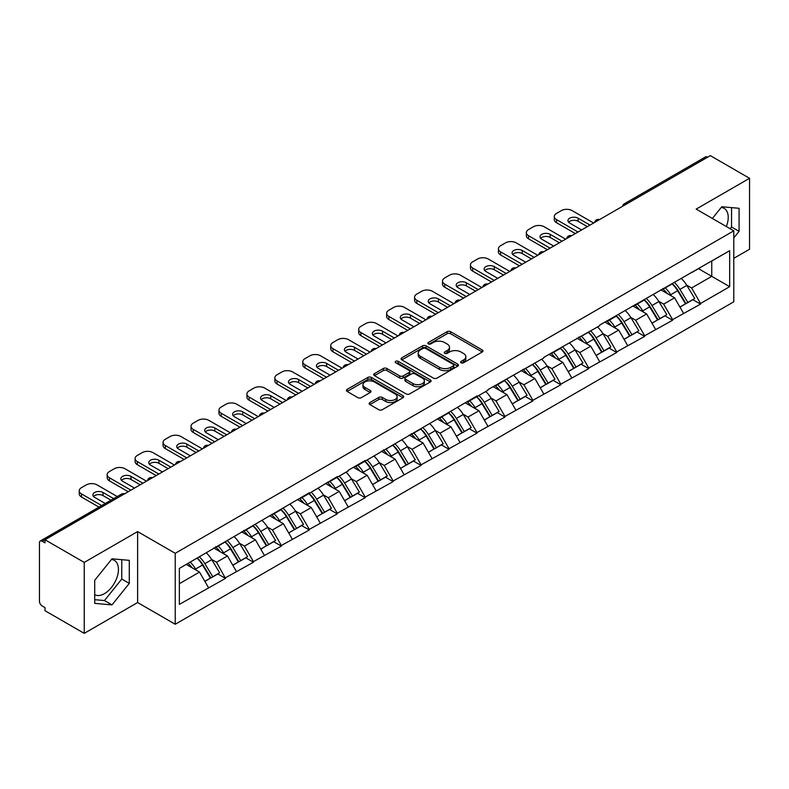<?xml version="1.0" encoding="UTF-8"?>
<svg xmlns="http://www.w3.org/2000/svg" width="789" height="789" viewBox="0 0 789 789"><rect width="100%" height="100%" fill="white"/><g stroke="black" fill="none" stroke-linecap="round" stroke-linejoin="round"><path stroke-width="1.18" d="M461.101 362.782A1.736 1.006 0 0 0 463.557 362.782L482.247 351.993A2.485 1.44 0 0 0 482.976 350.977A2.485 1.44 0 0 0 482.247 349.961L450.598 331.686A2.485 1.44 0 0 0 447.077 331.686L428.397 342.475A1.736 1.006 0 0 0 427.885 343.185A1.736 1.006 0 0 0 428.397 343.896A1.736 1.006 0 0 0 430.853 343.896L433.269 342.505A7.959 4.596 0 0 1 444.523 342.505L447.166 344.024A7.959 4.596 0 0 1 449.493 347.268A7.959 4.596 0 0 1 447.166 350.523L444.749 351.914A1.736 1.006 0 0 0 444.237 352.624A1.736 1.006 0 0 0 444.749 353.334A1.736 1.006 0 0 0 447.205 353.334L449.631 351.943A7.959 4.596 0 0 1 460.884 351.943L463.518 353.462A7.959 4.596 0 0 1 465.845 356.717A7.959 4.596 0 0 1 463.518 359.962L461.101 361.362A1.736 1.006 0 0 0 460.589 362.072A1.736 1.006 0 0 0 461.101 362.782L461.101 361.362M94.71 594.689A19.764 11.411 120 0 0 104.473 593.644A19.764 11.411 120 0 0 117.383 576.226A19.764 11.411 120 0 0 114.356 560.397A19.764 11.411 120 0 0 111.436 559.5M721.225 207.448A19.764 11.411 -60 0 1 724.144 208.345A19.764 11.411 -60 0 1 726.353 226.542M369.883 402.548A2.485 1.44 0 0 0 369.153 403.564A2.485 1.44 0 0 0 369.883 404.579L378.769 409.708A2.485 1.44 0 0 0 382.28 409.708L403.031 397.725A2.485 1.44 0 0 0 403.761 396.709A2.485 1.44 0 0 0 403.031 395.693L371.382 377.418A2.485 1.44 0 0 0 367.861 377.418L347.111 389.401A2.485 1.44 0 0 0 346.391 390.417A2.485 1.44 0 0 0 347.111 391.433L357.841 397.626A2.485 1.44 0 0 0 361.362 397.626L370.238 392.498A2.485 1.44 0 0 0 370.968 391.482A2.485 1.44 0 0 0 370.238 390.466L364.922 387.399A6.647 3.837 0 0 1 362.97 384.677A6.647 3.837 0 0 1 367.072 381.136A6.647 3.837 0 0 1 374.321 381.965L395.161 393.997A6.647 3.837 0 0 1 397.114 396.709A6.647 3.837 0 0 1 393.001 400.26A6.647 3.837 0 0 1 385.752 399.421L382.28 397.419A2.485 1.44 0 0 0 378.769 397.419L369.883 402.548L369.883 404.579M137.621 531.589L84.236 562.409L45.003 539.755L710.317 155.64L749.55 178.294L696.164 209.115L733.79 230.832L175.237 553.306L137.621 531.589L137.621 602.54L175.237 624.257L175.237 553.306M433.447 378.128A2.485 1.44 0 0 0 436.968 378.128L457.719 366.155A2.485 1.44 0 0 0 458.439 365.139A2.485 1.44 0 0 0 457.719 364.123L426.06 345.848A2.485 1.44 0 0 0 422.549 345.848L401.798 357.831A2.485 1.44 0 0 0 401.068 358.847A2.485 1.44 0 0 0 401.798 359.863L433.447 378.128M396.433 363.157A1.736 1.006 0 0 1 398.198 363.404L398.198 361.332L430.37 379.913A2.485 1.44 0 0 1 431.1 380.929A2.485 1.44 0 0 1 430.37 381.935L409.619 393.918A2.485 1.44 0 0 1 406.108 393.918L374.459 375.643L383.336 370.554L383.336 368.493L374.459 373.611A2.485 1.44 0 0 0 373.73 374.627A2.485 1.44 0 0 0 374.459 375.643L374.459 373.611M383.336 370.554A2.485 1.44 0 0 1 386.857 370.554L386.857 368.493A2.485 1.44 0 0 0 383.336 368.493M386.857 368.493L399.688 375.899A2.485 1.44 0 0 0 403.209 375.899L409.096 372.497A2.485 1.44 0 0 0 409.826 371.481A2.485 1.44 0 0 0 409.096 370.465L395.733 362.753A1.736 1.006 0 0 1 395.22 362.043A1.736 1.006 0 0 1 396.295 361.115A1.736 1.006 0 0 1 398.198 361.332M175.237 624.257L733.79 301.783L733.79 230.832M197.211 558.099A16.973 9.803 -120 0 1 203.029 564.894L210.939 577.952L217.833 573.968L225.486 578.386L216.531 562.251L211.56 559.391M225.486 578.386L179.359 604.404L179.359 568.405L309.318 492.75L309.318 493.372L337.268 476.615L337.268 477.237L348.196 470.934L348.196 470.313L365.208 460.48L365.208 461.101L476.99 395.95L476.99 396.571L487.918 390.259L487.918 389.638L543.808 357.989L543.808 357.368L599.699 325.719L599.699 325.098L729.667 250.685L729.667 286.683L700.553 303.489L691.598 287.975L686.637 285.105M672.287 283.813A16.973 9.803 -120 0 1 678.096 290.608L686.006 303.676L692.9 299.692L700.553 304.11L700.553 303.489M700.553 304.11L672.613 319.624L663.657 304.11L658.687 301.24M644.337 299.948A16.973 9.803 -120 0 1 650.156 306.743L658.065 319.801L664.959 315.827L672.613 320.245L672.613 319.624M672.613 320.245L644.662 335.759L635.707 320.245L630.746 317.375M616.396 316.083A16.973 9.803 -120 0 1 622.205 322.879L630.115 335.936L637.009 331.962L644.662 336.38L644.662 335.759M644.662 336.38L616.722 351.894L607.767 336.38L602.796 333.51M588.446 332.218A16.973 9.803 -120 0 1 594.265 339.014L602.175 352.072L609.069 348.097L616.722 352.505L616.722 351.894M616.722 352.505L588.772 368.019L579.816 352.505L574.856 349.645M560.506 348.353A16.973 9.803 -120 0 1 566.315 355.149L574.224 368.207L581.118 364.222L588.772 368.641L588.772 368.019M588.772 368.641L560.831 384.154L551.876 368.641L546.905 365.78M532.555 364.488A16.973 9.803 -120 0 1 538.374 371.284L546.284 384.342L553.178 380.357L560.831 384.776L560.831 384.154M560.831 384.776L532.881 400.289L523.926 384.776L518.965 381.915M504.615 380.623A16.973 9.803 -120 0 1 510.424 387.419L518.334 400.477L525.227 396.492L532.881 400.911L532.881 400.289M532.881 400.911L504.94 416.424L495.985 400.911L491.014 398.05M476.664 396.759A16.973 9.803 -120 0 1 482.483 403.554L490.393 416.612L497.287 412.627L504.94 417.046L504.94 416.424M504.94 417.046L476.99 432.559L468.035 417.046L463.074 414.186M448.724 412.894A16.973 9.803 -120 0 1 454.533 419.679L462.443 432.747L469.337 428.762L476.99 433.181L476.99 432.559M476.99 433.181L449.049 448.694L440.094 433.181L435.124 430.321M420.774 429.029A16.973 9.803 -120 0 1 426.593 435.814L434.502 448.882L441.396 444.897L449.049 449.316L449.049 448.694M449.049 449.316L421.099 464.829L412.144 449.316L407.183 446.446M392.833 445.154A16.973 9.803 -120 0 1 398.642 451.949L406.552 465.017L413.446 461.032L421.099 465.451L421.099 464.829M421.099 465.451L393.159 480.965L384.204 465.451L379.233 462.581M364.883 461.289A16.973 9.803 -120 0 1 370.702 468.084L378.612 481.152L385.505 477.167L393.159 481.586L393.159 480.965M393.159 481.586L365.208 497.1L356.253 481.586L351.292 478.716M336.942 477.424A16.973 9.803 -120 0 1 342.751 484.219L350.661 497.277L357.555 493.303L365.208 497.721L365.208 497.1M365.208 497.721L337.268 513.235L328.313 497.721L323.342 494.851M308.992 493.559A16.973 9.803 -120 0 1 314.811 500.354L322.721 513.412L329.615 509.438L337.268 513.856L337.268 513.235M337.268 513.856L309.318 529.37L300.362 513.856L295.402 510.986M281.052 509.694A16.973 9.803 -120 0 1 286.861 516.489L294.77 529.547L301.664 525.573L309.318 529.981L309.318 529.37M309.318 529.981L281.377 545.495L272.422 529.981L267.451 527.121M253.101 525.829A16.973 9.803 -120 0 1 258.92 532.624L266.83 545.682L273.724 541.698L281.377 546.116L281.377 545.495M281.377 546.116L253.427 561.63L244.472 546.116L239.511 543.256M225.161 541.964A16.973 9.803 -120 0 1 230.97 548.759L238.88 561.817L245.773 557.833L253.427 562.251L253.427 561.63M253.427 562.251L225.486 577.765M215.989 546.639L216.531 546.945L225.486 541.777M216.531 562.251L227.459 555.949L213.661 547.98M236.414 571.463L227.459 555.949M243.939 530.504L244.472 530.81L253.427 525.642M244.472 546.116L255.399 539.814L241.602 531.845M264.354 555.328L255.399 539.814M271.88 514.369L272.422 514.675L281.377 509.507M272.422 529.981L283.35 523.679L269.552 515.71M292.305 539.193L283.35 523.679M299.83 498.234L300.362 498.54L309.318 493.372M300.362 513.856L311.29 507.544L297.492 499.575M320.245 523.058L311.29 507.544M327.77 482.099L328.313 482.414L337.268 477.237M328.313 497.721L339.24 491.409L325.443 483.44M348.196 506.923L339.24 491.409M355.721 465.964L356.253 466.279L365.208 461.101M356.253 481.586L367.181 475.274L353.383 467.315M376.136 490.788L367.181 475.274M383.661 449.829L384.204 450.144L393.159 444.966M384.204 465.451L395.131 459.139L381.334 451.18M404.086 474.653L395.131 459.139M411.611 433.694L412.144 434.009L421.099 428.841M412.144 449.316L423.072 443.004L409.274 435.045M432.027 458.517L423.072 443.004M439.552 417.559L440.094 417.874L449.049 412.706M440.094 433.181L451.022 426.869L437.224 418.91M459.977 442.382L451.022 426.869M467.502 401.433L468.035 401.739L476.99 396.571M468.035 417.046L478.962 410.734L465.165 402.775M487.918 426.247L478.962 410.734M495.443 385.298L495.985 385.604L504.94 380.436M495.985 400.911L506.913 394.599L493.115 386.64M515.868 410.122L506.913 394.599M523.393 369.163L523.926 369.469L532.881 364.301M523.926 384.776L534.853 378.473L521.056 370.505M543.808 393.987L534.853 378.473M551.333 353.028L551.876 353.334L560.831 348.166M551.876 368.641L562.804 362.338L549.006 354.369M571.759 377.852L562.804 362.338M579.284 336.893L579.816 337.199L588.772 332.031M579.816 352.505L590.744 346.203L576.946 338.234M599.699 361.717L590.744 346.203M607.224 320.758L607.767 321.074L616.722 315.896M607.767 336.38L618.694 330.068L604.897 322.099M627.649 345.582L618.694 330.068M635.175 304.623L635.707 304.939L644.662 299.761M635.707 320.245L646.635 313.933L632.837 305.964M655.59 329.447L646.635 313.933M663.115 288.488L663.657 288.804L672.613 283.626M663.657 304.11L674.585 297.798L660.788 289.839M683.54 313.312L674.585 297.798M707.634 157.189L626.486 204.045M625.342 204.706A3.797 2.189 120 0 1 626.308 203.937A3.797 2.189 60 0 0 624.405 203.749L705.553 156.903A3.797 2.189 60 0 1 707.457 157.09M691.065 272.353L691.598 272.669L700.553 267.491M711.747 261.031L729.667 250.685M691.598 287.975L711.757 276.337L711.757 261.031M698.492 268.684L729.667 286.683M733.79 258.338L749.55 249.245L749.55 178.294M84.236 562.409L84.236 633.36L45.003 610.706L45.003 607.609L42.133 605.952A3.797 2.189 -120 0 1 39.45 601.297L39.45 542.753A3.797 2.189 -120 0 1 40.239 541.017A3.797 2.189 -120 0 1 42.133 541.205L45.003 542.862L45.003 539.755M84.236 633.36L137.621 602.54M179.359 583.712L199.509 572.074L186.253 564.421M208.464 587.588L199.509 572.074M677.702 290.914L678.589 291.427M649.761 307.049L650.649 307.562M621.811 323.184L622.699 323.697M593.87 339.319L594.758 339.832M565.92 355.454L566.808 355.967M537.98 371.589L538.867 372.092M510.029 387.715L510.917 388.227M482.089 403.85L482.976 404.363M454.139 419.985L455.026 420.498M426.198 436.12L427.086 436.633M398.248 452.255L399.135 452.768M370.307 468.39L371.195 468.903M342.357 484.525L343.245 485.038M314.416 500.66L315.304 501.173M286.466 516.795L287.354 517.308M258.526 532.93L259.413 533.443M230.575 549.065L231.463 549.568M202.635 565.19L203.523 565.703M733.79 237.913L739.066 231.345L739.066 208.296L721.787 206.748L712.368 218.464M129.288 560.348L111.999 558.799L94.71 580.309L94.71 603.358L111.999 604.897L129.288 583.396L129.288 560.348M461.792 363.029L463.518 362.033A7.959 4.596 0 0 0 465.845 358.778L465.845 356.717M449.493 347.268L449.493 349.34A7.959 4.596 0 0 1 447.166 352.584L445.44 353.58M482.247 349.961L482.247 351.993L450.598 333.757A2.485 1.44 0 0 0 447.077 333.757L429.088 344.142M457.679 366.175L426.06 347.919A2.485 1.44 0 0 0 422.549 347.919L401.828 359.883M453.32 365.849A1.736 1.006 0 0 0 453.833 365.139A1.736 1.006 0 0 0 453.32 364.429L425.537 348.393A1.736 1.006 0 0 0 423.072 348.393L420.527 349.862A7.959 4.596 0 0 0 418.2 353.107A7.959 4.596 0 0 0 420.527 356.362L439.512 367.319A7.959 4.596 0 0 0 450.766 367.319L453.32 365.849L453.32 367.921A1.736 1.006 0 0 0 453.833 367.21L453.833 365.139M418.2 353.107L418.2 355.178A7.959 4.596 0 0 0 420.527 358.423L420.527 356.362M453.32 367.921L450.766 369.39A7.959 4.596 0 0 1 439.512 369.39L420.527 358.423M386.857 370.554L399.688 377.97A2.485 1.44 0 0 0 403.209 377.97L409.096 374.568A2.485 1.44 0 0 0 409.826 373.552L409.826 371.481M398.198 363.404L430.34 381.955M413.012 383.592A6.647 3.837 0 0 0 420.261 384.421A6.647 3.837 0 0 0 424.364 380.87A6.647 3.837 0 0 0 422.421 378.158L415.073 373.917A2.485 1.44 0 0 0 411.562 373.917L405.664 377.32A2.485 1.44 0 0 0 404.944 378.335A2.485 1.44 0 0 0 405.664 379.351L413.012 383.592L413.012 385.653A6.647 3.837 0 0 0 420.261 386.492A6.647 3.837 0 0 0 424.364 382.941L424.364 380.87M404.944 378.335L404.944 380.406A2.485 1.44 0 0 0 405.664 381.422L405.664 379.351M413.012 385.653L405.664 381.422M397.114 396.709L397.114 398.78A6.647 3.837 0 0 1 393.001 402.331A6.647 3.837 0 0 1 385.752 401.493L382.28 399.49A2.485 1.44 0 0 0 378.769 399.49L369.923 404.599M362.97 384.677L362.97 386.748A6.647 3.837 0 0 0 364.922 389.46L364.922 387.399M370.209 392.518L364.922 389.46M403.001 397.745L371.382 379.489A2.485 1.44 0 0 0 367.861 379.489L347.15 391.452M730.15 228.731L731.551 226.995L731.551 207.615M731.551 226.995L739.066 231.345M94.71 599.689L104.473 600.557L121.762 579.057L121.762 559.677M121.762 579.057L129.288 583.396M104.473 600.557L111.999 604.897M593.614 223.021L572.114 210.614A7.604 4.389 0 0 0 561.364 210.614L556.531 213.405A7.604 4.389 0 0 0 554.302 216.511A7.604 4.389 0 0 0 556.531 219.608L556.531 222.715L575.339 233.574M556.531 222.715A7.604 4.389 180 0 1 554.302 219.608L554.302 216.511M568.593 222.192A5.957 3.442 180 0 1 578.12 221.315L587.341 226.64M556.531 219.608L578.021 232.025M581.611 229.954L569.697 223.07A5.957 3.442 180 0 1 567.952 220.644A5.957 3.442 180 0 1 571.63 217.468A5.957 3.442 180 0 1 578.12 218.218L590.024 225.092M681.38 278.566A20.77 11.993 60 0 1 686.824 285.411L679.931 289.395A20.77 11.993 -120 0 0 674.487 282.551M679.931 289.395L687.84 302.453L694.734 298.479L686.824 285.411M686.006 303.676L687.84 302.453M692.9 299.692L694.734 298.479M662.602 288.784A16.973 9.803 60 0 1 667.287 293.587M665.255 287.877A20.77 11.993 60 0 1 670.699 294.721L671.478 296.013M679.98 307.148L685.513 303.804L677.593 290.737A20.77 11.993 -120 0 0 672.149 283.892M685.513 303.804L679.911 307.029M565.664 239.156L544.173 226.749A7.604 4.389 0 0 0 533.423 226.749L528.581 229.54A7.604 4.389 0 0 0 526.362 232.637A7.604 4.389 0 0 0 528.581 235.743L528.581 238.85L547.388 249.709M528.581 238.85A7.604 4.389 180 0 1 526.362 235.743L526.362 232.637M540.652 238.327A5.957 3.442 180 0 1 550.17 237.45L559.391 242.775M528.581 235.743L550.081 248.15M553.661 246.089L541.747 239.205A5.957 3.442 180 0 1 540.011 236.779A5.957 3.442 180 0 1 543.68 233.603A5.957 3.442 180 0 1 550.17 234.353L562.084 241.227M653.43 294.701A20.77 11.993 60 0 1 658.874 301.546L651.98 305.53A20.77 11.993 -120 0 0 646.536 298.686M651.98 305.53L659.89 318.588L666.784 314.604L658.874 301.546M658.065 319.801L659.89 318.588M664.959 315.827L666.784 314.604M634.662 304.919A16.973 9.803 60 0 1 639.346 309.722M637.315 304.012A20.77 11.993 60 0 1 642.759 310.856L643.538 312.138M652.039 323.283L657.562 319.939L649.653 306.872A20.77 11.993 -120 0 0 644.209 300.027M657.562 319.939L651.97 323.165M537.723 255.291L516.223 242.884A7.604 4.389 0 0 0 505.473 242.884L500.64 245.675A7.604 4.389 0 0 0 498.411 248.772A7.604 4.389 0 0 0 500.64 251.878L500.64 254.985L519.448 265.844M500.64 254.985A7.604 4.389 180 0 1 498.411 251.878L498.411 248.772M512.702 254.462A5.957 3.442 180 0 1 522.229 253.585L531.451 258.91M500.64 251.878L522.131 264.285M525.721 262.224L513.807 255.34A5.957 3.442 180 0 1 512.061 252.914A5.957 3.442 180 0 1 515.74 249.738A5.957 3.442 180 0 1 522.229 250.478L534.133 257.362M625.49 310.836A20.77 11.993 60 0 1 630.934 317.681L624.04 321.665A20.77 11.993 -120 0 0 618.596 314.821M624.04 321.665L631.95 334.723L638.843 330.739L630.934 317.681M630.115 335.936L631.95 334.723M637.009 331.962L638.843 330.739M606.711 321.054A16.973 9.803 60 0 1 611.396 325.857M609.364 320.147A20.77 11.993 60 0 1 614.809 326.991L615.588 328.273M624.089 339.418L629.622 336.065L621.702 323.007A20.77 11.993 -120 0 0 616.258 316.162M629.622 336.065L624.02 339.3M509.773 271.426L488.283 259.019A7.604 4.389 0 0 0 477.532 259.019L472.69 261.81A7.604 4.389 0 0 0 470.471 264.907A7.604 4.389 0 0 0 472.69 268.013L472.69 271.12L491.498 281.979M472.69 271.12A7.604 4.389 180 0 1 470.471 268.013L470.471 264.907M484.762 270.597A5.957 3.442 180 0 1 494.279 269.72L503.5 275.045M472.69 268.013L494.19 280.42M497.77 278.359L485.856 271.475A5.957 3.442 180 0 1 484.121 269.049A5.957 3.442 180 0 1 487.789 265.873A5.957 3.442 180 0 1 494.279 266.613L506.193 273.497M597.539 326.971A20.77 11.993 60 0 1 602.983 333.816L596.089 337.8A20.77 11.993 -120 0 0 590.645 330.946M596.089 337.8L603.999 350.858L610.893 346.874L602.983 333.816M602.175 352.072L603.999 350.858M609.069 348.097L610.893 346.874M578.771 337.189A16.973 9.803 60 0 1 583.456 341.992M581.424 336.282A20.77 11.993 60 0 1 586.868 343.126L587.647 344.408M596.149 355.553L601.672 352.2L593.762 339.142A20.77 11.993 -120 0 0 588.318 332.297M601.672 352.2L596.08 355.435M481.832 287.561L460.332 275.144A7.604 4.389 0 0 0 449.582 275.144L444.749 277.945A7.604 4.389 0 0 0 442.521 281.042A7.604 4.389 0 0 0 444.749 284.148L444.749 287.245L463.557 298.104M444.749 287.245A7.604 4.389 180 0 1 442.521 284.148L442.521 281.042M456.811 286.732A5.957 3.442 180 0 1 466.338 285.855L475.56 291.18M444.749 284.148L466.24 296.556M469.83 294.484L457.916 287.61A5.957 3.442 180 0 1 456.17 285.184A5.957 3.442 180 0 1 459.849 282.008A5.957 3.442 180 0 1 466.338 282.748L478.242 289.632M569.599 343.107A20.77 11.993 60 0 1 575.043 349.951L568.149 353.936A20.77 11.993 -120 0 0 562.705 347.081M568.149 353.936L576.059 366.993L582.953 363.009L575.043 349.951M574.224 368.207L576.059 366.993M581.118 364.222L582.953 363.009M550.821 353.324A16.973 9.803 60 0 1 555.505 358.127M553.474 352.407A20.77 11.993 60 0 1 558.918 359.261L559.697 360.543M568.198 371.688L573.731 368.335L565.812 355.277A20.77 11.993 -120 0 0 560.368 348.432M573.731 368.335L568.129 371.57M453.882 303.696L432.392 291.279A7.604 4.389 0 0 0 421.642 291.279L416.799 294.08A7.604 4.389 0 0 0 414.58 297.177A7.604 4.389 0 0 0 416.799 300.284L416.799 303.38L435.607 314.239M416.799 303.38A7.604 4.389 180 0 1 414.58 300.284L414.58 297.177M428.871 302.868A5.957 3.442 180 0 1 438.388 301.99L447.61 307.315M416.799 300.284L438.299 312.691M441.879 310.619L429.966 303.745A5.957 3.442 180 0 1 428.23 301.319A5.957 3.442 180 0 1 431.899 298.143A5.957 3.442 180 0 1 438.388 298.883L450.302 305.757M541.649 359.242A20.77 11.993 60 0 1 547.093 366.086L540.199 370.061A20.77 11.993 -120 0 0 534.755 363.216M540.199 370.061L548.108 383.129L555.002 379.144L547.093 366.086M546.284 384.342L548.108 383.129M553.178 380.357L555.002 379.144M522.88 369.459A16.973 9.803 60 0 1 527.565 374.262M525.533 368.542A20.77 11.993 60 0 1 530.977 375.396L531.756 376.678M540.258 387.823L545.781 384.47L537.871 371.412A20.77 11.993 -120 0 0 532.427 364.567M545.781 384.47L540.189 387.705M425.942 319.831L404.441 307.414A7.604 4.389 0 0 0 393.691 307.414L388.859 310.205A7.604 4.389 0 0 0 386.63 313.312A7.604 4.389 0 0 0 388.859 316.419L388.859 319.515L407.666 330.374M388.859 319.515A7.604 4.389 180 0 1 386.63 316.419L386.63 313.312M400.92 319.003A5.957 3.442 180 0 1 410.448 318.125L419.669 323.451M388.859 316.419L410.349 328.826M413.939 326.754L402.025 319.88A5.957 3.442 180 0 1 400.279 317.444A5.957 3.442 180 0 1 403.958 314.278A5.957 3.442 180 0 1 410.448 315.018L422.352 321.892M513.708 375.367A20.77 11.993 60 0 1 519.152 382.221L512.258 386.196A20.77 11.993 -120 0 0 506.814 379.351M512.258 386.196L520.168 399.264L527.062 395.279L519.152 382.221M518.334 400.477L520.168 399.264M525.227 396.492L527.062 395.279M494.93 385.594A16.973 9.803 60 0 1 499.615 390.397M497.583 384.677A20.77 11.993 60 0 1 503.027 391.522L503.806 392.814M512.308 403.958L517.84 400.605L509.921 387.547A20.77 11.993 -120 0 0 504.477 380.702M517.84 400.605L512.239 403.84M397.991 335.966L376.501 323.549A7.604 4.389 0 0 0 365.751 323.549L360.908 326.34A7.604 4.389 0 0 0 358.689 329.447A7.604 4.389 0 0 0 360.908 332.554L360.908 335.65L379.716 346.509M360.908 335.65A7.604 4.389 180 0 1 358.689 332.554L358.689 329.447M372.98 335.138A5.957 3.442 180 0 1 382.497 334.26L391.719 339.586M360.908 332.554L382.409 344.961M385.989 342.89L374.075 336.015A5.957 3.442 180 0 1 372.339 333.579A5.957 3.442 180 0 1 376.008 330.404A5.957 3.442 180 0 1 382.497 331.153L394.411 338.027M485.758 391.502A20.77 11.993 60 0 1 491.202 398.356L484.308 402.331A20.77 11.993 -120 0 0 478.864 395.486M484.308 402.331L492.218 415.399L499.112 411.414L491.202 398.356M490.393 416.612L492.218 415.399M497.287 412.627L499.112 411.414M466.989 401.719A16.973 9.803 60 0 1 471.674 406.522M469.642 400.812A20.77 11.993 60 0 1 475.086 407.657L475.866 408.949M484.367 420.093L489.89 416.74L481.98 403.682A20.77 11.993 -120 0 0 476.536 396.828M489.89 416.74L484.298 419.975M370.051 352.091L348.551 339.684A7.604 4.389 0 0 0 337.8 339.684L332.968 342.475A7.604 4.389 0 0 0 330.739 345.582A7.604 4.389 0 0 0 332.968 348.679L332.968 351.786L351.776 362.644M332.968 351.786A7.604 4.389 180 0 1 330.739 348.679L330.739 345.582M345.03 351.273A5.957 3.442 180 0 1 354.557 350.385L363.778 355.721M332.968 348.679L354.458 361.096M358.048 359.025L346.134 352.15A5.957 3.442 180 0 1 344.389 349.714A5.957 3.442 180 0 1 348.067 346.539A5.957 3.442 180 0 1 354.557 347.288L366.461 354.162M457.817 407.637A20.77 11.993 60 0 1 463.261 414.481L456.367 418.466A20.77 11.993 -120 0 0 450.923 411.621M456.367 418.466L464.277 431.534L471.171 427.549L463.261 414.481M462.443 432.747L464.277 431.534M469.337 428.762L471.171 427.549M439.039 417.854A16.973 9.803 60 0 1 443.724 422.657M441.692 416.947A20.77 11.993 60 0 1 447.136 423.792L447.915 425.084M456.417 436.228L461.95 432.875L454.03 419.817A20.77 11.993 -120 0 0 448.586 412.963M461.95 432.875L456.348 436.1M342.101 368.226L320.61 355.819A7.604 4.389 0 0 0 309.86 355.819L305.018 358.61A7.604 4.389 0 0 0 302.798 361.717A7.604 4.389 0 0 0 305.018 364.814L305.018 367.921L323.825 378.779M305.018 367.921A7.604 4.389 180 0 1 302.798 364.814L302.798 361.717M317.089 367.408A5.957 3.442 180 0 1 326.607 366.52L335.828 371.846M305.018 364.814L326.518 377.231M330.098 375.16L318.184 368.285A5.957 3.442 180 0 1 316.448 365.849A5.957 3.442 180 0 1 320.117 362.674A5.957 3.442 180 0 1 326.607 363.423L338.52 370.297M429.867 423.772A20.77 11.993 60 0 1 435.311 430.616L428.417 434.601A20.77 11.993 -120 0 0 422.973 427.756M428.417 434.601L436.327 447.659L443.221 443.684L435.311 430.616M434.502 448.882L436.327 447.659M441.396 444.897L443.221 443.684M411.099 433.989A16.973 9.803 60 0 1 415.783 438.792M413.752 433.082A20.77 11.993 60 0 1 419.196 439.927L419.975 441.219M428.476 452.363L433.999 449.01L426.09 435.942A20.77 11.993 -120 0 0 420.645 429.098M433.999 449.01L428.407 452.235M314.16 384.361L292.66 371.954A7.604 4.389 0 0 0 281.91 371.954L277.077 374.745A7.604 4.389 0 0 0 274.848 377.852A7.604 4.389 0 0 0 277.077 380.949L277.077 384.056L295.885 394.914M277.077 384.056A7.604 4.389 180 0 1 274.848 380.949L274.848 377.852M289.139 383.533A5.957 3.442 180 0 1 298.666 382.655L307.888 387.981M277.077 380.949L298.567 393.366M302.157 391.295L290.244 384.421A5.957 3.442 180 0 1 288.498 381.984A5.957 3.442 180 0 1 292.177 378.809A5.957 3.442 180 0 1 298.666 379.558L310.57 386.432M401.926 439.907A20.77 11.993 60 0 1 407.371 446.752L400.477 450.736A20.77 11.993 -120 0 0 395.033 443.891M400.477 450.736L408.386 463.794L415.28 459.819L407.371 446.752M406.552 465.017L408.386 463.794M413.446 461.032L415.28 459.819M383.148 450.124A16.973 9.803 60 0 1 387.833 454.928M385.801 449.217A20.77 11.993 60 0 1 391.245 456.062L392.025 457.354M400.526 468.488L406.059 465.145L398.139 452.077A20.77 11.993 -120 0 0 392.695 445.233M406.059 465.145L400.457 468.37M286.21 400.496L264.719 388.089A7.604 4.389 0 0 0 253.969 388.089L249.127 390.88A7.604 4.389 0 0 0 246.908 393.987A7.604 4.389 0 0 0 249.127 397.084L249.127 400.191L267.935 411.049M249.127 400.191A7.604 4.389 180 0 1 246.908 397.084L246.908 393.987M261.198 399.668A5.957 3.442 180 0 1 270.716 398.79L279.937 404.116M249.127 397.084L270.627 409.501M274.207 407.43L262.293 400.546A5.957 3.442 180 0 1 260.557 398.12A5.957 3.442 180 0 1 264.226 394.944A5.957 3.442 180 0 1 270.716 395.693L282.63 402.568M373.976 456.042A20.77 11.993 60 0 1 379.42 462.887L372.526 466.871A20.77 11.993 -120 0 0 367.082 460.026M372.526 466.871L380.436 479.929L387.33 475.954L379.42 462.887M378.612 481.152L380.436 479.929M385.505 477.167L387.33 475.954M355.208 466.26A16.973 9.803 60 0 1 359.892 471.063M357.861 465.352A20.77 11.993 60 0 1 363.305 472.197L364.084 473.489M372.586 484.624L378.109 481.28L370.199 468.212A20.77 11.993 -120 0 0 364.755 461.368M378.109 481.28L372.516 484.505M258.269 416.631L236.769 404.224A7.604 4.389 0 0 0 226.019 404.224L221.186 407.016A7.604 4.389 0 0 0 218.957 410.112A7.604 4.389 0 0 0 221.186 413.219L221.186 416.326L239.994 427.184M221.186 416.326A7.604 4.389 180 0 1 218.957 413.219L218.957 410.112M233.248 415.803A5.957 3.442 180 0 1 242.775 414.925L251.997 420.251M221.186 413.219L242.677 425.626M246.267 423.565L234.353 416.681A5.957 3.442 180 0 1 232.607 414.255A5.957 3.442 180 0 1 236.286 411.079A5.957 3.442 180 0 1 242.775 411.828L254.679 418.703M346.036 472.177A20.77 11.993 60 0 1 351.48 479.022L344.586 483.006A20.77 11.993 -120 0 0 339.142 476.161M344.586 483.006L352.496 496.064L359.389 492.08L351.48 479.022M350.661 497.277L352.496 496.064M357.555 493.303L359.389 492.08M327.257 482.395A16.973 9.803 60 0 1 331.942 487.198M329.91 481.487A20.77 11.993 60 0 1 335.355 488.332L336.134 489.614M344.635 500.759L350.168 497.405L342.248 484.347A20.77 11.993 -120 0 0 336.804 477.503M350.168 497.405L344.566 500.64M230.319 432.767L208.829 420.359A7.604 4.389 0 0 0 198.078 420.359L193.236 423.151A7.604 4.389 0 0 0 191.017 426.247A7.604 4.389 0 0 0 193.236 429.354L193.236 432.461L212.044 443.319M193.236 432.461A7.604 4.389 180 0 1 191.017 429.354L191.017 426.247M205.308 431.938A5.957 3.442 180 0 1 214.825 431.06L224.046 436.386M193.236 429.354L214.736 441.761M218.316 439.7L206.402 432.816A5.957 3.442 180 0 1 204.667 430.39A5.957 3.442 180 0 1 208.335 427.214A5.957 3.442 180 0 1 214.825 427.954L226.739 434.838M318.085 488.312A20.77 11.993 60 0 1 323.529 495.157L316.636 499.141A20.77 11.993 -120 0 0 311.191 492.297M316.636 499.141L324.545 512.199L331.439 508.215L323.529 495.157M322.721 513.412L324.545 512.199M329.615 509.438L331.439 508.215M299.317 498.53A16.973 9.803 60 0 1 304.002 503.333M301.97 497.622A20.77 11.993 60 0 1 307.414 504.467L308.193 505.749M316.695 516.894L322.218 513.54L314.308 500.482A20.77 11.993 -120 0 0 308.864 493.638M322.218 513.54L316.626 516.775M202.378 448.902L180.878 436.495A7.604 4.389 0 0 0 170.128 436.495L165.295 439.286A7.604 4.389 0 0 0 163.067 442.382A7.604 4.389 0 0 0 165.295 445.489L165.295 448.586L184.103 459.454M165.295 448.586A7.604 4.389 180 0 1 163.067 445.489L163.067 442.382M177.357 448.073A5.957 3.442 180 0 1 186.885 447.195L196.106 452.521M165.295 445.489L186.786 457.896M190.376 455.835L178.462 448.951A5.957 3.442 180 0 1 176.716 446.525A5.957 3.442 180 0 1 180.395 443.349A5.957 3.442 180 0 1 186.885 444.089L198.789 450.973M290.145 504.447A20.77 11.993 60 0 1 295.589 511.292L288.695 515.276A20.77 11.993 -120 0 0 283.251 508.422M288.695 515.276L296.605 528.334L303.499 524.35L295.589 511.292M294.77 529.547L296.605 528.334M301.664 525.573L303.499 524.35M271.367 514.665A16.973 9.803 60 0 1 276.051 519.468M274.02 513.757A20.77 11.993 60 0 1 279.464 520.602L280.243 521.884M288.744 533.029L294.277 529.675L286.358 516.617A20.77 11.993 -120 0 0 280.914 509.773M294.277 529.675L288.675 532.91M174.428 465.037L152.938 452.62A7.604 4.389 0 0 0 142.188 452.62L137.345 455.421A7.604 4.389 0 0 0 135.126 458.517A7.604 4.389 0 0 0 137.345 461.624L137.345 464.721L156.153 475.58M137.345 464.721A7.604 4.389 180 0 1 135.126 461.624L135.126 458.517M149.417 464.208A5.957 3.442 180 0 1 158.934 463.33L168.156 468.656M137.345 461.624L158.845 474.031M162.426 471.96L150.512 465.086A5.957 3.442 180 0 1 148.776 462.66A5.957 3.442 180 0 1 152.445 459.484A5.957 3.442 180 0 1 158.934 460.224L170.848 467.108M262.195 520.582A20.77 11.993 60 0 1 267.639 527.427L260.745 531.411A20.77 11.993 -120 0 0 255.301 524.557M260.745 531.411L268.654 544.469L275.548 540.485L267.639 527.427M266.83 545.682L268.654 544.469M273.724 541.698L275.548 540.485M243.426 530.8A16.973 9.803 60 0 1 248.111 535.603M246.079 529.883A20.77 11.993 60 0 1 251.523 536.737L252.302 538.019M260.804 549.164L266.327 545.81L258.417 532.753A20.77 11.993 -120 0 0 252.973 525.908M266.327 545.81L260.735 549.045M146.488 481.172L124.987 468.755A7.604 4.389 0 0 0 114.237 468.755L109.405 471.556A7.604 4.389 0 0 0 107.176 474.653A7.604 4.389 0 0 0 109.405 477.759L109.405 480.856L128.213 491.715M109.405 480.856A7.604 4.389 180 0 1 107.176 477.759L107.176 474.653M121.467 480.343A5.957 3.442 180 0 1 130.994 479.465L140.215 484.791M109.405 477.759L130.895 490.166M134.485 488.095L122.571 481.221A5.957 3.442 180 0 1 120.825 478.795A5.957 3.442 180 0 1 124.504 475.619A5.957 3.442 180 0 1 130.994 476.359L142.898 483.233M234.254 536.717A20.77 11.993 60 0 1 239.698 543.562L232.804 547.536A20.77 11.993 -120 0 0 227.36 540.692M232.804 547.536L240.714 560.604L247.608 556.62L239.698 543.562M238.88 561.817L240.714 560.604M245.773 557.833L247.608 556.62M215.476 546.935A16.973 9.803 60 0 1 220.161 551.738M218.129 546.018A20.77 11.993 60 0 1 223.573 552.872L224.352 554.154M232.854 565.299L238.386 561.946L230.467 548.888A20.77 11.993 -120 0 0 225.023 542.043M238.386 561.946L232.785 565.18M117.245 496.557L97.047 484.89A7.604 4.389 0 0 0 86.297 484.89L81.454 487.681A7.604 4.389 0 0 0 79.235 490.788A7.604 4.389 0 0 0 81.454 493.894L81.454 496.991L98.97 507.11M81.454 496.991A7.604 4.389 180 0 1 79.235 493.894L79.235 490.788M93.526 496.478A5.957 3.442 180 0 1 103.043 495.6L110.973 500.177M81.454 493.894L101.663 505.552M105.243 503.49L94.621 497.356A5.957 3.442 180 0 1 92.885 494.92A5.957 3.442 180 0 1 96.554 491.744A5.957 3.442 180 0 1 103.043 492.494L113.665 498.628M206.304 552.842A20.77 11.993 60 0 1 211.748 559.697L204.854 563.671A20.77 11.993 -120 0 0 199.41 556.827M204.854 563.671L212.764 576.739L219.658 572.755L211.748 559.697M210.939 577.952L212.764 576.739M217.833 573.968L219.658 572.755M187.989 563.425A16.973 9.803 60 0 1 192.22 567.863M190.188 562.153A20.77 11.993 60 0 1 195.633 568.997L196.412 570.289M204.913 581.434L210.436 578.081L202.526 565.023A20.77 11.993 -120 0 0 197.082 558.178M210.436 578.081L204.844 581.315M123.469 494.456L42.133 541.205M124.248 494.003A3.797 2.189 -60 0 0 123.291 494.358A3.797 2.189 -120 0 0 121.388 494.17L40.239 541.017M597.391 220.841A3.797 2.189 120 0 1 598.358 220.072A3.797 2.189 -60 0 1 599.324 219.727M569.451 236.976A3.797 2.189 120 0 1 570.417 236.207A3.797 2.189 -60 0 1 571.374 235.862M541.501 253.111A3.797 2.189 120 0 1 542.467 252.342A3.797 2.189 -60 0 1 543.434 251.997M513.56 269.236A3.797 2.189 120 0 1 514.527 268.477A3.797 2.189 -60 0 1 515.483 268.132M485.61 285.371A3.797 2.189 120 0 1 486.576 284.612A3.797 2.189 -60 0 1 487.543 284.257M457.669 301.506A3.797 2.189 120 0 1 458.636 300.747A3.797 2.189 -60 0 1 459.592 300.392M429.719 317.642A3.797 2.189 120 0 1 430.686 316.882A3.797 2.189 -60 0 1 431.652 316.527M401.779 333.777A3.797 2.189 120 0 1 402.745 333.017A3.797 2.189 -60 0 1 403.702 332.662M373.828 349.912A3.797 2.189 120 0 1 374.795 349.152A3.797 2.189 -60 0 1 375.761 348.797M345.888 366.047A3.797 2.189 120 0 1 346.854 365.277A3.797 2.189 -60 0 1 347.811 364.932M317.937 382.182A3.797 2.189 120 0 1 318.904 381.412A3.797 2.189 -60 0 1 319.87 381.067M289.997 398.317A3.797 2.189 120 0 1 290.963 397.548A3.797 2.189 -60 0 1 291.92 397.202M262.047 414.452A3.797 2.189 120 0 1 263.013 413.683A3.797 2.189 -60 0 1 263.98 413.337M234.106 430.587A3.797 2.189 120 0 1 235.073 429.818A3.797 2.189 -60 0 1 236.029 429.472M206.156 446.712A3.797 2.189 120 0 1 207.122 445.953A3.797 2.189 -60 0 1 208.089 445.607M178.215 462.847A3.797 2.189 120 0 1 179.182 462.088A3.797 2.189 -60 0 1 180.139 461.733M150.265 478.982A3.797 2.189 120 0 1 151.232 478.223A3.797 2.189 -60 0 1 152.198 477.868M463.518 362.033L463.518 359.962M444.749 353.334L444.749 351.914M447.166 352.584L447.166 350.523M428.397 343.896L428.397 342.475M447.077 333.757L447.077 331.686M450.598 333.757L450.598 331.686M401.798 359.863L401.798 357.831M422.549 347.919L422.549 345.848M426.06 347.919L426.06 345.848M457.719 366.155L457.719 364.123M439.512 369.39L439.512 367.319M450.766 369.39L450.766 367.319M399.688 377.97L399.688 375.899M403.209 377.97L403.209 375.899M409.096 374.568L409.096 372.497M430.37 381.935L430.37 379.913M378.769 399.49L378.769 397.419M382.28 399.49L382.28 397.419M385.752 401.493L385.752 399.421M370.238 392.498L370.238 390.466M347.111 391.433L347.111 389.401M367.861 379.489L367.861 377.418M371.382 379.489L371.382 377.418M403.031 397.725L403.031 395.693M677.593 290.737L670.699 294.721M578.12 221.315L578.12 218.218M649.653 306.872L642.759 310.856M550.17 237.45L550.17 234.353M621.702 323.007L614.809 326.991M522.229 253.585L522.229 250.478M593.762 339.142L586.868 343.126M494.279 269.72L494.279 266.613M565.812 355.277L558.918 359.261M466.338 285.855L466.338 282.748M537.871 371.412L530.977 375.396M438.388 301.99L438.388 298.883M509.921 387.547L503.027 391.522M410.448 318.125L410.448 315.018M481.98 403.682L475.086 407.657M382.497 334.26L382.497 331.153M454.03 419.817L447.136 423.792M354.557 350.385L354.557 347.288M426.09 435.942L419.196 439.927M326.607 366.52L326.607 363.423M398.139 452.077L391.245 456.062M298.666 382.655L298.666 379.558M370.199 468.212L363.305 472.197M270.716 398.79L270.716 395.693M342.248 484.347L335.355 488.332M242.775 414.925L242.775 411.828M314.308 500.482L307.414 504.467M214.825 431.06L214.825 427.954M286.358 516.617L279.464 520.602M186.885 447.195L186.885 444.089M258.417 532.753L251.523 536.737M158.934 463.33L158.934 460.224M230.467 548.888L223.573 552.872M130.994 479.465L130.994 476.359M202.526 565.023L195.633 568.997M103.043 495.6L103.043 492.494M624.405 203.749A3.797 3.797 0 0 0 622.58 206.304M599.581 219.579A3.797 3.797 0 0 0 594.63 222.429M571.63 235.714A3.797 3.797 0 0 0 566.689 238.564M543.69 251.849A3.797 3.797 0 0 0 538.739 254.699M515.74 267.984A3.797 3.797 0 0 0 510.799 270.834M487.799 284.119A3.797 3.797 0 0 0 482.848 286.969M459.849 300.254A3.797 3.797 0 0 0 454.908 303.104M431.908 316.379A3.797 3.797 0 0 0 426.957 319.239M403.958 332.514A3.797 3.797 0 0 0 399.017 335.374M376.018 348.649A3.797 3.797 0 0 0 371.067 351.509M348.067 364.784A3.797 3.797 0 0 0 343.126 367.644M320.127 380.919A3.797 3.797 0 0 0 315.176 383.779M292.177 397.054A3.797 3.797 0 0 0 287.235 399.905M264.236 413.189A3.797 3.797 0 0 0 259.285 416.04M236.286 429.324A3.797 3.797 0 0 0 231.345 432.175M208.345 445.46A3.797 3.797 0 0 0 203.394 448.31M180.395 461.595A3.797 3.797 0 0 0 175.454 464.445M152.455 477.72A3.797 3.797 0 0 0 147.504 480.58M124.504 493.855A3.797 3.797 0 0 0 121.388 494.17"/></g></svg>

